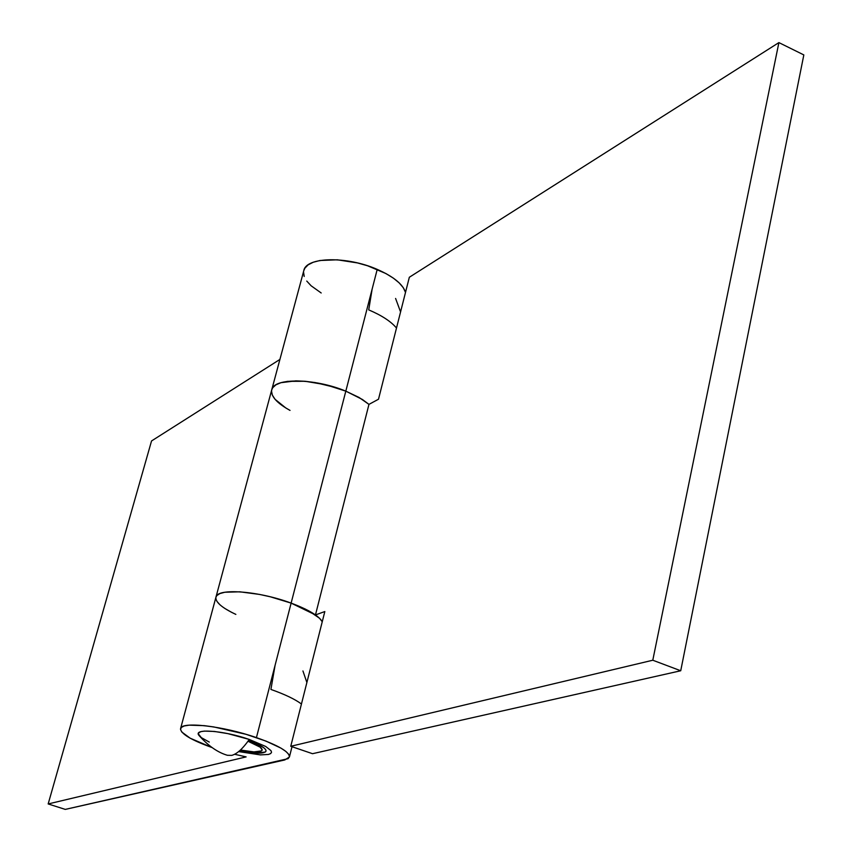 <?xml version="1.0" encoding="UTF-8"?>
<svg xmlns="http://www.w3.org/2000/svg" width="852" height="852" viewBox="0 0 852 852"><rect width="100%" height="100%" fill="white"/><g stroke="black" fill="none" stroke-linecap="round" stroke-linejoin="round"><path stroke-width="1.28" d="M235.855 614.398L231.382 612.215L235.855 614.398C221.914 607.817 215.279 602.087 215.939 597.199C216.909 587.848 258.571 590.894 291.128 603.109L345.816 391.143C314.569 378.107 273.513 377.66 271.735 389.833C273.513 377.66 314.569 378.107 345.816 391.143L291.128 603.109L315.464 614.931L368.959 404.38L359.097 397.49L345.816 391.143L335.997 387.617L315.261 382.591L305.197 381.281L287.688 381.345L280.947 382.686L275.899 384.838L272.725 387.713L271.713 389.897L272.725 387.713L275.899 384.838L280.947 382.686L295.878 380.865L305.197 381.281L325.666 384.731L345.816 391.143L377.223 269.381C346.721 255.909 306.049 256.878 303.813 270.585L271.735 389.833C270.648 396.201 276.74 403.049 290.021 410.398L285.771 407.948L290.021 410.398M303.791 270.659L304.878 268.178L308.126 264.844L313.216 262.256L319.958 260.499L337.317 259.807L357.489 262.927L367.617 265.792L385.913 273.545L393.347 278.125L399.215 282.907L403.315 287.72L405.509 292.406C402.9 284.238 393.475 276.57 377.223 269.381L345.816 391.143L362.377 399.471L368.959 404.38L359.097 397.49L345.816 391.143L359.097 397.49L368.959 404.38L378.501 399.226L409.333 277.262L778.898 42.6L803.83 54.922L680.727 670.758L312.524 753.701L290.756 746.288L652.792 660.225L680.727 670.758L652.792 660.225L290.756 746.288L324.825 611.555L315.464 614.931L368.959 404.38L378.501 399.226L409.333 277.262L778.898 42.6L652.792 660.225L778.898 42.6L803.83 54.922L680.727 670.758L312.524 753.701L290.756 746.288L324.825 611.555L315.464 614.931L305.027 608.924L291.128 603.109C258.571 590.894 216.909 587.848 215.939 597.199L271.735 389.833M231.382 612.215L224.843 608.456L231.382 612.215M215.929 597.252L216.791 595.612L219.816 593.599L224.79 592.246L239.806 591.81L259.572 594.43L270.276 596.783L291.128 603.109L256.431 737.608L291.128 603.109L270.276 596.783L259.572 594.43L239.806 591.81L224.79 592.246L219.816 593.599L216.791 595.612L215.929 597.252M271.522 391.164L272.32 395.072L275.047 399.29L285.771 407.948L275.047 399.29L272.32 395.072L271.522 391.164M248.528 740.484C260.286 744.776 266.122 748.322 266.037 751.102C264.067 753.988 255.28 753.85 239.689 750.697L256.665 753.147L265.377 752.007L266.08 750.9L265.579 749.483L263.896 747.822L257.24 743.988L248.528 740.484M211.892 747.502C191.04 739.994 180.603 733.71 180.571 728.641C181.007 721.175 223.032 725.957 256.431 737.608C278.487 745.425 289.488 751.89 289.424 756.991L284.781 759.952L65.274 809.4L48.17 803.947L246.132 756.895L234.63 754.265L246.132 756.895L48.17 803.947L65.274 809.4L288.125 758.663L289.467 756.757L288.7 754.308L285.846 751.4L280.979 748.141L265.984 741.102L246.004 734.307L213.799 726.937L204.235 725.648L189.176 725.158L184.256 725.957L181.348 727.416L180.507 729.461L181.764 732.006L190.156 738.183L211.892 747.502M322.248 621.747C318.84 615.826 308.467 609.617 291.128 603.109L308.477 610.682L319.575 618.286L322.248 621.747M321.193 292.981L311.108 285.771L306.752 281.064M304.196 276.453L303.557 272.097M151.539 440.953L279.903 359.438L151.539 440.953L48.17 803.947L151.539 440.953M216.887 601.32L219.944 604.771M247.996 741.24C257.549 744.84 262.267 747.8 262.15 750.111C260.584 752.55 253.342 752.529 240.413 750.037L253.971 751.901L261.575 750.889L262.182 749.92L260.254 747.225L247.996 741.24M238.635 751.592L260.424 754.893L268.486 754.446L270.691 753.562L271.532 752.263L270.968 750.612L265.707 746.469L249.263 739.44C223.245 730.334 191.977 728.13 199.187 735.67C208.346 745.915 217.739 752.465 227.388 755.287L231.723 755.383C236.984 753.999 242.831 748.684 249.263 739.44L227.803 733.615L214.448 731.453L204.331 731.101L200.997 731.623L198.995 732.582L198.378 733.934L201.317 737.608L209.272 742.071M396.5 328.031C390.962 321.449 381.707 315.4 368.724 309.883L372.122 289.169M275.079 665.348L270.915 689.438C284.866 694.369 295.048 699.226 301.448 704.008M180.571 728.641L215.939 597.199M289.424 756.981L292.012 746.714M400.568 311.928L395.594 298.456M302.929 670.961L306.88 682.527"/></g></svg>
